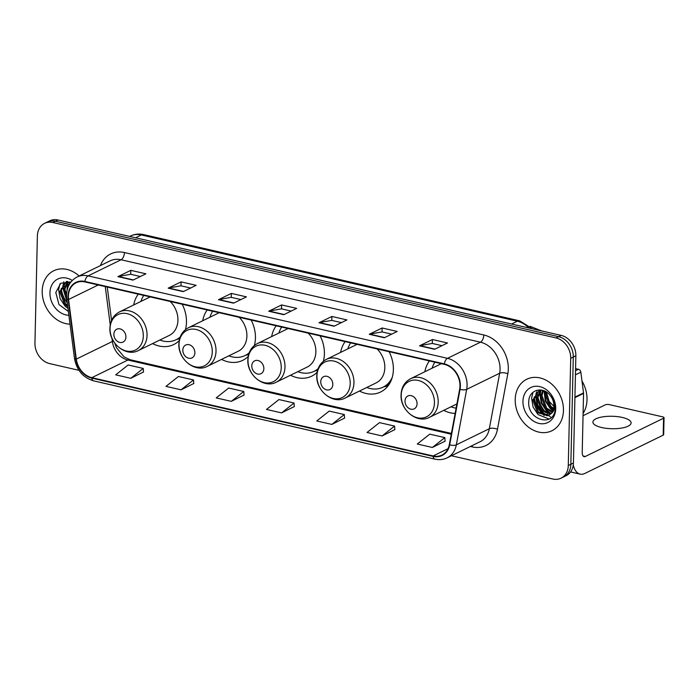 <?xml version="1.0" encoding="UTF-8"?>
<svg xmlns="http://www.w3.org/2000/svg" width="699" height="699" viewBox="0 0 699 699"><rect width="100%" height="100%" fill="white"/><g stroke="black" fill="none" stroke-linecap="round" stroke-linejoin="round"><path stroke-width="1.05" d="M443.734 410.357A31.647 25.313 -116.1 0 0 455.136 413.415M359.487 391.038A31.647 25.313 -116.1 0 0 380.632 391.999A31.647 25.313 -116.1 0 0 393.371 369.675A31.647 25.313 -116.1 0 0 389.081 351.684M290.522 375.214A31.647 25.313 -116.1 0 0 311.667 376.184A31.647 25.313 -116.1 0 0 317.136 372.279M323.349 361.313A31.647 25.313 -116.1 0 0 324.406 353.86A31.647 25.313 -116.1 0 0 320.116 335.87M221.557 359.4A31.647 25.313 -116.1 0 0 242.702 360.361A31.647 25.313 -116.1 0 0 248.171 356.464M254.384 345.489A31.647 25.313 -116.1 0 0 255.441 338.036A31.647 25.313 -116.1 0 0 251.151 320.046M152.592 343.585A31.647 25.313 -116.1 0 0 173.736 344.546A31.647 25.313 -116.1 0 0 179.206 340.64M185.418 329.675A31.647 25.313 -116.1 0 0 186.476 322.222A31.647 25.313 -116.1 0 0 182.186 304.231M429.396 360.929A31.647 25.313 -116.1 0 0 424.843 371.737M276.184 325.786A31.647 25.313 -116.1 0 0 271.64 336.595M345.149 341.61A31.647 25.313 -116.1 0 0 340.605 352.41M207.219 309.972A31.647 25.313 -116.1 0 0 202.675 320.78M138.253 294.157A31.647 25.313 -116.1 0 0 133.71 304.956M451.405 455.748L552.813 479.007A17.912 14.329 -116.1 0 0 561.061 478.168L566.216 475.652A17.912 14.329 -116.1 0 0 573.425 463.018L575.862 355.791A17.912 14.329 -116.1 0 0 561.166 335.398L58 219.993A17.912 14.329 -116.1 0 0 49.751 220.832L47.174 222.09A17.912 14.329 -116.1 0 1 55.422 221.251A17.912 14.329 -116.1 0 0 47.174 222.09L44.596 223.348A17.912 14.329 -116.1 0 0 37.379 235.982L34.95 343.209A17.912 14.329 -116.1 0 0 49.646 363.602L78.987 370.33M561.061 478.168A17.912 14.329 -116.1 0 0 568.278 465.534L570.707 358.307A17.912 14.329 -116.1 0 0 556.011 337.923L558.588 336.656L55.422 221.251L558.588 336.656A17.912 14.329 -116.1 0 1 573.285 357.049A17.912 14.329 -116.1 0 0 558.588 336.656L561.166 335.398M568.278 465.534L570.856 464.276L573.285 357.049L570.856 464.276A17.912 14.329 -116.1 0 1 563.639 476.91A17.912 14.329 -116.1 0 0 570.856 464.276L573.425 463.018M42.202 290.985A28.659 22.918 -116.1 0 0 70.031 324.161A28.659 22.918 -116.1 0 1 42.202 290.985A28.659 22.918 -116.1 0 1 53.736 270.766A28.659 22.918 -116.1 0 0 42.202 290.985M515.207 399.47A28.659 22.918 -116.1 0 0 527.264 426.154A28.659 22.918 -116.1 0 0 551.922 430.75A28.659 22.918 -116.1 0 0 563.455 410.54A28.659 22.918 -116.1 0 0 551.406 383.856A28.659 22.918 -116.1 0 0 526.74 379.251A28.659 22.918 -116.1 0 0 515.207 399.47A28.659 22.918 -116.1 0 0 527.264 426.154A28.659 22.918 -116.1 0 0 551.922 430.75A28.659 22.918 -116.1 0 0 563.455 410.54A28.659 22.918 -116.1 0 0 551.406 383.856A28.659 22.918 -116.1 0 0 526.74 379.251A28.659 22.918 -116.1 0 0 515.207 399.47M68.397 296.289A19.109 15.282 63.9 0 1 76.095 282.807A19.109 15.282 63.9 0 1 84.894 281.915L444.293 364.345A19.109 15.282 63.9 0 1 459.654 389.177L449.308 444.669A19.109 15.282 63.9 0 1 441.934 455.066A19.109 15.282 63.9 0 1 433.127 455.958L91.805 377.67A19.109 15.282 63.9 0 1 76.305 359.111L68.572 299.478A19.109 15.282 63.9 0 1 68.397 296.289M67.995 296.193A19.589 15.666 -116.1 0 0 68.17 299.46L75.911 359.103A19.589 15.666 -116.1 0 0 91.796 378.124L433.118 456.403A19.589 15.666 -116.1 0 0 449.702 444.835L460.047 389.343A19.589 15.666 -116.1 0 0 444.311 363.899L84.902 281.461A19.589 15.666 -116.1 0 0 67.995 296.193M434.603 349.282L447.482 342.982L432.401 339.522L419.522 345.822L434.603 349.282M441.978 345.673L432.253 343.445L419.968 345.673A4.779 2.412 102.9 0 0 419.522 345.822M432.314 343.462L432.401 339.522M384.336 337.748L397.215 331.448L382.135 327.988L369.255 334.288L384.336 337.748M391.711 334.148L381.986 331.911L369.701 334.139A4.779 2.412 102.9 0 0 369.255 334.288M382.047 331.929L382.135 327.988M334.07 326.223L346.949 319.924L331.876 316.464L318.989 322.763L334.07 326.223M341.444 322.615L331.719 320.387L319.434 322.615A4.779 2.412 102.9 0 0 318.989 322.763M331.78 320.404L331.876 316.464M133.002 280.107L145.89 273.807L130.809 270.347L117.921 276.647L133.002 280.107M140.377 276.498L130.652 274.27L118.367 276.498A4.779 2.412 102.9 0 0 117.921 276.647M130.722 274.288L130.809 270.347M183.269 291.632L196.157 285.332L181.076 281.872L168.188 288.171L183.269 291.632M190.644 288.032L180.919 285.795L168.634 288.023A4.779 2.412 102.9 0 0 168.188 288.171M180.98 285.812L181.076 281.872M233.536 303.165L246.424 296.865L231.343 293.405L218.455 299.705L233.536 303.165M240.91 299.556L231.186 297.328L218.901 299.556A4.779 2.412 102.9 0 0 218.455 299.705M231.247 297.346L231.343 293.405M283.803 314.69L296.682 308.39L281.61 304.93L268.722 311.23L283.803 314.69M291.177 311.09L281.452 308.853L269.167 311.081A4.779 2.412 102.9 0 0 268.722 311.23M281.514 308.871L281.61 304.93M79.127 276.009A28.659 22.918 -116.1 0 0 53.736 270.766A28.659 22.918 -116.1 0 1 79.127 276.009M556.011 337.923L52.844 222.509A17.912 14.329 -116.1 0 0 44.596 223.348M382.108 435.949L394.559 426.075L379.487 422.615L367.027 432.489L382.108 435.949L394.856 429.614M432.375 447.474L444.826 437.609L429.754 434.149L417.294 444.014L432.375 447.474L445.123 441.148M231.308 401.357L243.768 391.492L228.687 388.032L216.227 397.906L231.308 401.357L244.056 395.031M181.041 389.832L193.501 379.959L178.42 376.499L165.96 386.372L181.041 389.832L193.789 383.498M130.774 378.299L143.234 368.434L128.153 364.974L115.693 374.847L130.774 378.299L143.522 371.973M331.842 424.415L344.301 414.551L329.22 411.091L316.761 420.955L331.842 424.415L344.59 418.089M281.575 412.891L294.034 403.017L278.953 399.557L266.494 409.431L281.575 412.891L294.323 406.556M294.034 403.017L294.331 406.652M243.768 391.492L244.065 395.127M193.501 379.959L193.798 383.594M143.234 368.434L143.531 372.069M344.301 414.551L344.598 418.185M394.559 426.075L394.865 429.71M444.826 437.609L445.132 441.244M66.929 300.282L63.862 289.561L67.454 281.461M66.606 297.529L64.885 289.063L67.943 281.514M67.751 306.608L64.518 304.24L59.773 291.562L66.527 281.426M67.602 305.411L65.54 303.742L60.796 291.064L66.379 281.487M67.978 287.228L69.664 281.846M69.516 284.047L70.311 282.047M72.268 280.474A19.467 15.57 -116.1 0 0 49.944 292.759A19.467 15.57 -116.1 0 0 68.878 315.293M70.765 282.204L60.761 283.244L55.78 292.462L58.996 304.581L68.38 311.466M63.758 281.811A29.856 23.88 -116.1 0 0 63.792 282.457M66.99 300.719L63.225 287.394L63.88 283.479A29.856 23.88 -116.1 0 0 64.343 286.765M64.885 289.15A29.856 23.88 -116.1 0 0 66.554 294.069M67.419 288.914L67.96 281.514M67.986 308.399L65.016 306.083L60.07 298.578L58.62 289.639L59.931 283.881M67.139 301.881L62.709 287.639L63.225 284.266M67.069 290.295L67.314 282.265M61.224 288.434A23.888 19.1 -116.1 0 0 67.279 302.92M125.925 337.023A7.165 5.732 -116.1 0 0 120.045 328.871A7.165 5.732 -116.1 0 0 113.858 334.253A7.165 5.732 -116.1 0 0 119.739 342.414A7.165 5.732 -116.1 0 0 125.925 337.023M138.402 350.522A21.494 17.195 -116.1 0 0 147.052 335.354A21.494 17.195 -116.1 0 0 138.009 315.345A21.494 17.195 -116.1 0 0 119.52 311.894C113.491 315.135 110.293 320.526 109.918 328.076C108.93 343.366 126.135 357.294 138.402 350.522L169.28 335.424A21.494 17.195 -116.1 0 0 177.93 320.264A21.494 17.195 -116.1 0 0 170.233 301.487M143.749 295.415A28.362 22.683 -116.1 0 0 140.962 301.409M159.853 340.037A28.362 22.683 -116.1 0 0 176.157 339.705L177.45 339.076A28.362 22.683 -116.1 0 0 180.001 337.556M176.157 339.705A28.362 22.683 -116.1 0 0 180.193 337.014M194.89 352.838A7.165 5.732 -116.1 0 0 189.01 344.686A7.165 5.732 -116.1 0 0 182.823 350.077A7.165 5.732 -116.1 0 0 188.704 358.229A7.165 5.732 -116.1 0 0 194.89 352.838M207.367 366.337A21.494 17.195 -116.1 0 0 216.017 351.178A21.494 17.195 -116.1 0 0 206.974 331.16A21.494 17.195 -116.1 0 0 188.485 327.709C182.456 330.95 179.259 336.341 178.883 343.891C177.895 359.181 195.1 373.109 207.367 366.337L238.245 351.239A21.494 17.195 -116.1 0 0 246.896 336.079A21.494 17.195 -116.1 0 0 239.198 317.302M212.714 311.23A28.362 22.683 -116.1 0 0 209.927 317.224M228.818 355.852A28.362 22.683 -116.1 0 0 245.122 355.52L246.415 354.891A28.362 22.683 -116.1 0 0 248.966 353.371M245.122 355.52A28.362 22.683 -116.1 0 0 249.159 352.829M263.855 368.661A7.165 5.732 -116.1 0 0 257.975 360.501A7.165 5.732 -116.1 0 0 251.789 365.892A7.165 5.732 -116.1 0 0 257.669 374.044A7.165 5.732 -116.1 0 0 263.855 368.661M276.332 382.152A21.494 17.195 -116.1 0 0 284.982 366.992A21.494 17.195 -116.1 0 0 275.939 346.984A21.494 17.195 -116.1 0 0 257.45 343.532C251.422 346.765 248.224 352.165 247.848 359.714C246.861 374.996 264.065 388.924 276.332 382.152L307.211 367.062A21.494 17.195 -116.1 0 0 315.861 351.894A21.494 17.195 -116.1 0 0 308.163 333.126M281.68 327.045A28.362 22.683 -116.1 0 0 278.892 333.047M297.783 371.667A28.362 22.683 -116.1 0 0 314.087 371.344L315.38 370.706A28.362 22.683 -116.1 0 0 317.931 369.194M314.087 371.344A28.362 22.683 -116.1 0 0 318.124 368.644M332.82 384.476A7.165 5.732 -116.1 0 0 326.94 376.324A7.165 5.732 -116.1 0 0 320.754 381.706A7.165 5.732 -116.1 0 0 326.634 389.867A7.165 5.732 -116.1 0 0 332.82 384.476M345.297 397.976A21.494 17.195 -116.1 0 0 353.947 382.807A21.494 17.195 -116.1 0 0 344.904 362.798A21.494 17.195 -116.1 0 0 326.416 359.347C320.387 362.589 317.189 367.98 316.813 375.529C315.826 390.82 333.03 404.747 345.297 397.976L376.176 382.877A21.494 17.195 -116.1 0 0 384.826 367.718A21.494 17.195 -116.1 0 0 377.128 348.941M350.645 342.868A28.362 22.683 -116.1 0 0 347.857 348.862M366.748 387.491A28.362 22.683 -116.1 0 0 383.052 387.159L384.345 386.53A28.362 22.683 -116.1 0 0 390.811 381.278M383.052 387.159A28.362 22.683 -116.1 0 0 392.218 377.451M417.067 403.795A7.165 5.732 -116.1 0 0 411.187 395.643A7.165 5.732 -116.1 0 0 405.001 401.034A7.165 5.732 -116.1 0 0 410.881 409.186A7.165 5.732 -116.1 0 0 417.067 403.795M434.892 362.187A28.362 22.683 -116.1 0 0 432.104 368.181M450.986 406.809A28.362 22.683 -116.1 0 0 456.115 408.155M622.311 417.452A19.109 6.23 1.3 0 0 602.905 416.831A19.109 6.23 1.3 0 0 592.901 422.056A19.109 6.23 1.3 0 0 601.699 427.535A19.109 6.23 1.3 0 0 621.114 428.155A19.109 6.23 1.3 0 0 631.11 422.921A19.109 6.23 1.3 0 0 622.311 417.452M534.228 396.918A23.888 19.1 -116.1 0 0 544.233 415.503M575.522 370.706L578.414 369.29L575.574 368.635M573.276 465.027A23.888 12.04 102.9 0 0 580.091 474.123A23.888 12.04 102.9 0 0 584.923 473.415L663.194 435.145L663.578 418.22L585.308 456.482A5.968 3.014 -77.1 0 1 584.102 456.665A5.968 3.014 -77.1 0 1 582.215 452.419L583.551 393.406L574.91 397.635M663.578 418.22A2.988 0.97 1.3 0 0 664.05 417.705L663.666 434.638A2.988 0.97 -178.7 0 1 663.194 435.145M664.05 417.705A2.988 0.97 1.3 0 0 662.678 416.857L609.397 404.634A2.988 0.97 1.3 0 0 605.273 404.843L583.045 415.713M578.414 369.29A2.988 2.385 63.9 0 1 580.843 372.191L583.525 392.908A2.988 2.385 63.9 0 1 583.551 393.406M583.097 413.441A29.856 23.88 -116.1 0 0 587.011 399.741A29.856 23.88 -116.1 0 0 581.979 380.981M553.442 409.291L549.798 406.731L545.054 394.044L545.465 391.475M553.66 408.382L550.821 406.233L546.076 393.546L546.277 391.947M552.193 412.157L545.709 408.732L540.956 396.045L542.669 390.339M552.551 411.536L546.732 408.233L541.987 395.547L543.315 390.531M550.559 414.149L541.62 410.732L536.867 398.046L540.458 389.946M550.987 413.721L542.642 410.226L537.889 397.548L540.947 389.998M551.074 413.616A13.499 10.791 -116.1 0 0 553.914 406.032A13.499 10.791 -116.1 0 0 550.209 395.503C543.106 385.857 529.204 389.692 528.785 400.946C526.609 420.571 554.613 427.805 555.111 408.863L555.155 407.91C555.207 403.716 554.054 399.758 551.686 396.036C553.835 399.688 554.779 403.332 554.525 406.958C554.228 410.025 553.084 412.244 551.074 413.616L548.208 415.669L537.522 412.733L532.778 400.046L539.532 389.911M549.178 415.189L538.553 412.227L533.8 399.548L539.383 389.972M555.155 407.561L549.213 401.479L546.662 392.987M522.948 401.243A19.467 15.57 -116.1 0 0 538.912 423.402A19.467 15.57 -116.1 0 0 555.722 408.766A19.467 15.57 -116.1 0 0 539.75 386.608A19.467 15.57 -116.1 0 0 522.948 401.243M536.771 390.304A29.856 23.88 -116.1 0 0 536.797 390.942M536.884 391.99A29.856 23.88 -116.1 0 0 537.348 395.258M537.889 397.644A29.856 23.88 -116.1 0 0 545.805 412.559M547.099 413.957A29.856 23.88 -116.1 0 0 549.851 416.464M550.436 416.936A29.856 23.88 -116.1 0 0 551.188 417.504M547.492 415.652L542.625 412.314L537.68 404.817L536.229 395.879L536.884 391.964M551.205 413.476L546.714 410.322L541.769 402.816L540.318 393.878L540.965 389.998M553.136 410.217L550.803 408.321L545.867 400.815L544.477 390.986M549.064 419.042L538.02 414.568L533.084 407.071L531.624 398.133L532.935 392.375M546.627 415.73L542.118 412.567L537.173 405.071L535.714 396.132L536.229 392.759M550.716 413.738L546.207 410.566L541.262 403.07L539.803 394.131L540.318 390.758M552.953 410.689L550.296 408.566L545.351 401.069L544.023 390.793M528.794 327.971A23.888 19.1 -116.1 0 0 517.321 321.208L141.329 234.969A23.888 19.1 -116.1 0 0 130.329 236.087C134.592 234.06 139.057 233.571 143.741 234.619L519.733 320.858A11.944 6.02 -77.1 0 0 517.321 321.208L511.563 324.021M135.571 237.782L141.329 234.969A11.944 6.02 -77.1 0 1 143.741 234.619M58 219.993L52.844 222.509M575.862 355.791L570.707 358.307M100.42 265.594A29.856 23.88 63.9 0 1 124.422 252.54L483.822 334.978A5.968 3.014 -77.1 0 1 480.475 342.195L121.076 259.766A23.888 19.1 -116.1 0 0 110.066 260.876L77.082 277.005A23.888 19.1 63.9 0 1 88.091 275.887A5.968 3.014 102.9 0 0 84.902 281.461M483.822 334.978A29.856 23.88 63.9 0 1 508.313 368.958A29.856 23.88 63.9 0 1 507.824 373.773L497.478 429.265A29.856 23.88 63.9 0 1 472.201 446.906L470.366 446.478M500.073 369.378A23.888 19.1 -116.1 0 0 480.475 342.195L447.491 358.325A23.888 19.1 63.9 0 1 466.687 389.36L456.342 444.844A23.888 19.1 63.9 0 1 447.124 457.845L480.108 441.716A23.888 19.1 -116.1 0 0 489.326 428.723L499.671 373.231A23.888 19.1 -116.1 0 0 500.073 369.378M77.082 277.005C70.45 280.57 66.929 286.529 66.527 294.864L66.737 298.761A5.968 1.398 -7.4 0 0 68.17 299.46M66.737 298.761L74.47 358.404C76.654 370.138 83.032 377.626 93.587 380.85A5.968 3.014 -77.1 0 1 91.796 378.124M433.118 456.403A5.968 3.014 102.9 0 0 434.918 459.138C439.243 460.099 443.306 459.671 447.124 457.845M449.702 444.835A5.968 2.438 10.6 0 0 456.342 444.844L489.326 428.723A5.968 2.438 -169.4 0 1 497.478 429.265M74.47 358.404A5.968 1.398 -7.4 0 0 75.911 359.103M460.047 389.343A5.968 2.438 10.6 0 0 466.687 389.36L499.671 373.231A5.968 2.438 -169.4 0 1 507.824 373.773M444.311 363.899A5.968 3.014 -77.1 0 1 447.491 358.325L88.091 275.887L121.076 259.766A5.968 3.014 -77.1 0 0 124.422 252.54M472.14 445.613A5.968 3.014 -77.1 0 1 472.201 446.906M433.127 455.958L448.042 448.662M68.572 299.478L98.236 284.974M76.305 359.111L112.382 341.479A19.109 15.282 -116.1 0 0 127.882 360.037L451.257 434.201M105.261 286.59L110.232 324.878M111.962 338.246L112.382 341.479A10.747 2.508 172.6 0 0 113.325 340.929M91.805 377.67L127.882 360.037A10.747 5.417 -77.1 0 1 130.058 359.714L451.405 433.424M284.152 314.524L269.167 311.081M233.885 302.99L218.901 299.556M183.619 291.466L168.634 288.023M133.352 279.932L118.367 276.498M334.419 326.049L319.434 322.615M384.686 337.582L369.701 334.139M434.953 349.107L419.968 345.673M143.304 336.132A19.747 15.789 -116.1 0 0 127.104 313.659A19.747 15.789 -116.1 0 0 110.058 328.513A19.747 15.789 -116.1 0 0 126.257 350.985A19.747 15.789 -116.1 0 0 143.304 336.132M176.943 339.321A28.633 22.892 -116.1 0 0 179.783 338.229M212.269 351.955A19.747 15.789 -116.1 0 0 196.07 329.474A19.747 15.789 -116.1 0 0 179.023 344.327A19.747 15.789 -116.1 0 0 195.222 366.8A19.747 15.789 -116.1 0 0 212.269 351.955M245.908 355.136A28.633 22.892 -116.1 0 0 248.748 354.052M281.234 367.77A19.747 15.789 -116.1 0 0 265.035 345.297A19.747 15.789 -116.1 0 0 247.988 360.142A19.747 15.789 -116.1 0 0 264.187 382.624A19.747 15.789 -116.1 0 0 281.234 367.77M314.873 370.959A28.633 22.892 -116.1 0 0 317.713 369.867M350.199 383.585A19.747 15.789 -116.1 0 0 334 361.112A19.747 15.789 -116.1 0 0 316.953 375.966A19.747 15.789 -116.1 0 0 333.152 398.439A19.747 15.789 -116.1 0 0 350.199 383.585M383.838 386.774A28.633 22.892 -116.1 0 0 389.229 384.188M434.446 402.912A19.747 15.789 -116.1 0 0 418.247 380.431A19.747 15.789 -116.1 0 0 401.2 395.284A19.747 15.789 -116.1 0 0 417.399 417.757A19.747 15.789 -116.1 0 0 434.446 402.912M438.194 402.135A21.494 17.195 -116.1 0 0 429.151 382.117A21.494 17.195 -116.1 0 0 410.663 378.675C404.634 381.907 401.436 387.298 401.06 394.848C400.073 410.138 417.277 424.066 429.544 417.294A21.494 17.195 -116.1 0 0 438.194 402.135M585.308 456.482L583.088 455.975M574.928 397.111L583.525 392.908M580.843 372.191L575.426 374.83M130.329 236.087L129.638 236.428M532.516 328.827L519.733 320.858M93.587 380.85L434.918 459.138M114.75 343.113L116.488 347.709L124.064 356.901L130.058 359.714M107.244 287.044L111.569 320.369M150.198 296.892L119.52 311.894M176.76 339.408L179.617 338.797M219.163 312.715L188.485 327.709M245.725 355.223L248.582 354.611M288.128 328.53L257.45 343.532M314.69 371.047L317.547 370.426M357.093 344.345L326.416 359.347M383.655 386.862L388.015 385.918M530.087 326.319L541.699 330.933M441.34 363.672L410.663 378.675M456.91 403.917L429.544 417.294M580.091 474.123L570.594 471.947"/></g></svg>
